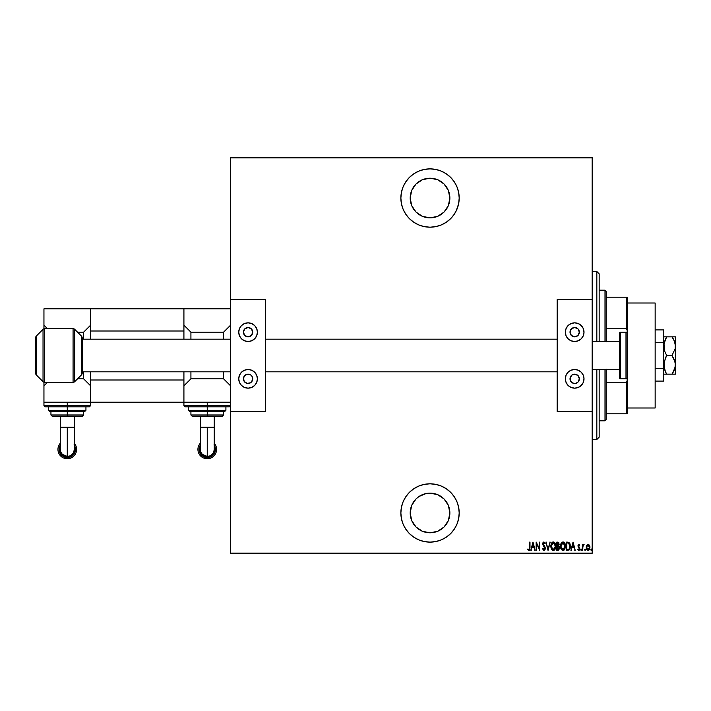 <?xml version="1.0" encoding="UTF-8"?>
<svg xmlns="http://www.w3.org/2000/svg" width="711" height="711" viewBox="0 0 711 711"><rect width="100%" height="100%" fill="white"/><g stroke="black" fill="none" stroke-linecap="round" stroke-linejoin="round"><path stroke-width="1.07" d="M430.031 168.871A29.16 29.16 0 0 1 459.199 198.031A29.16 29.16 0 0 1 430.031 227.191L435.727 226.631L441.193 224.969L446.232 222.276L450.658 218.65L454.285 214.233L456.977 209.194L458.631 203.719L459.199 198.031L458.631 192.343L456.977 186.877L454.285 181.829L450.658 177.412L446.232 173.786L441.193 171.093L435.727 169.431L430.031 168.871L424.343 169.431L418.877 171.093L413.838 173.786L409.412 177.412L405.785 181.829L403.093 186.877L401.431 192.343L400.871 198.031L401.431 203.719L403.093 209.194L405.785 214.233L409.412 218.65L413.838 222.276L418.877 224.969L424.343 226.631L430.031 227.191A29.16 29.16 0 0 1 400.871 198.031A29.16 29.16 0 0 1 430.031 168.871M430.031 483.809A29.16 29.16 0 0 1 459.199 512.969A29.16 29.16 0 0 1 430.031 542.129L435.727 541.569L441.193 539.907L446.232 537.214L450.658 533.588L454.285 529.171L456.977 524.123L458.631 518.657L459.199 512.969L458.631 507.281L456.977 501.806L454.285 496.767L450.658 492.35L446.232 488.724L441.193 486.031L435.727 484.369L430.031 483.809L424.343 484.369L418.877 486.031L413.838 488.724L409.412 492.35L405.785 496.767L403.093 501.806L401.431 507.281L400.871 512.969L401.431 518.657L403.093 524.123L405.785 529.171L409.412 533.588L413.838 537.214L418.877 539.907L424.343 541.569L430.031 542.129A29.16 29.16 0 0 1 400.871 512.969A29.16 29.16 0 0 1 430.031 483.809M426.165 493.523L430.031 493.141A19.828 19.828 0 0 1 449.867 512.969A19.828 19.828 0 0 1 430.031 532.797A19.828 19.828 0 0 1 410.203 512.969A19.828 19.828 0 0 1 430.031 493.141L437.62 494.652L444.055 498.944L448.357 505.379L449.867 512.969L448.357 520.559L444.055 526.984L437.62 531.286L430.031 532.797L422.45 531.286L416.015 526.984L411.713 520.559L410.203 512.969L411.713 505.379L416.015 498.944L419.019 496.482L426.165 493.523L433.906 493.523M430.031 178.203A19.828 19.828 0 0 1 449.867 198.031A19.828 19.828 0 0 1 430.031 217.859A19.828 19.828 0 0 1 410.203 198.031A19.828 19.828 0 0 1 430.031 178.203L437.62 179.714L444.055 184.016L448.357 190.441L449.867 198.031L448.357 205.621L444.055 212.056L437.62 216.348L430.031 217.859L422.45 216.348L416.015 212.056L411.713 205.621L410.203 198.031L411.713 190.441L416.015 184.016L422.45 179.714L430.031 178.203M592.165 553.096L230.577 553.096L230.577 411.491L265.567 411.491L265.567 299.509L230.577 299.509L230.577 157.904L592.165 157.904L592.165 299.509L592.165 157.211L230.577 157.211L592.165 157.211L592.165 157.904L230.577 157.904L230.577 411.491L265.567 411.491L265.567 299.509L230.577 299.509L230.577 553.096L592.165 553.096L592.165 411.491L592.165 553.096M586.699 545.213L586.291 548.314L586.851 549.674L588.086 550.394L589.561 549.248L589.854 546.235L588.521 544.297L586.699 545.213L588.086 544.217L586.699 545.213L586.202 547.328L588.086 550.394L589.97 547.328L589.472 545.204L588.086 544.217L589.472 545.204M582.744 550.296L582.922 545.844L584.104 544.422L583.349 544.324L582.744 545.204L582.327 544.324L582.327 550.296L582.327 544.324L582.327 550.296L582.833 546.244L584.104 544.422L582.744 545.204L582.744 544.324M579.252 545.186L579.518 545.586L578.852 544.955L579.518 545.586L578.852 544.955L578.354 545.755L579.812 548.67L578.754 550.394L577.723 549.585L578.007 549.034L578.745 549.665L579.394 548.705L577.927 545.79L578.87 544.217L577.936 546.021L579.358 549.025L577.723 549.585L579.261 550.198L579.776 548.208L578.354 545.63L578.727 544.982L579.518 545.586L579.812 545.07L578.87 544.217L579.812 545.07L578.87 544.217L579.812 545.07L579.518 545.586L579.643 544.786M568.08 550.287L569.929 548.892L570.115 544.182L568.933 542.422L566.418 542.129L566.418 550.296L567.92 550.296C569.769 549.79 570.595 548.465 570.391 546.315L568.933 542.422L566.418 542.129L566.418 550.296L566.418 542.129L567.796 542.138M558.179 550.287L556.784 550.296L558.802 550.065L559.601 547.674L558.65 545.888L558.882 542.769L556.784 542.129L556.784 550.296L556.784 542.129L556.784 550.296L558.082 550.296L559.61 547.977L558.65 545.888L559.193 544.155L557.7 542.129L556.784 542.129L557.886 542.138M549.736 542.129L550.19 542.129L548.101 550.296L550.19 542.129L548.048 548.723L545.897 542.129L547.994 550.296L545.897 542.129L547.994 550.296L550.19 542.129L548.048 548.723L545.897 542.129L546.359 542.129M536.583 550.296L536.583 543.871L539.827 550.296L539.827 542.129L539.409 548.563L536.165 542.129L536.165 550.296L536.583 543.871L539.827 550.296L539.827 542.129L539.409 548.563L536.165 542.129L536.165 550.296L536.254 542.129M528.966 550.492L527.686 549.559L528.86 550.501L529.891 549.336L529.988 542.129L529.357 549.327L528.806 549.656L527.944 548.928L527.686 549.559L528.86 550.501L529.988 547.639L529.988 542.129L529.571 547.559L528.886 549.665L527.944 548.928L527.686 549.559L527.944 548.928L529.037 549.639M531.286 550.296L530.824 550.296L532.921 542.129L530.824 550.296L531.952 547.674L533.988 547.674L535.116 550.296L533.028 542.129L530.824 550.296L531.952 547.674L533.988 547.674L535.116 550.296L533.028 542.129L535.116 550.296L534.663 550.296M543.906 550.501L544.813 549.932L545.275 548.297L543.195 544.066L543.693 542.777L544.777 543.799L545.168 543.302L543.915 541.915L543 542.635L542.777 544.146L544.804 548.741L543.906 549.665L542.857 548.305L542.449 548.714L543.906 550.501L545.275 548.297L543.177 543.791L543.862 542.76L544.777 543.799L545.168 543.302L543.915 541.915L542.76 543.826L544.848 548.279L543.906 549.665L542.857 548.305L542.449 548.714L543.995 550.501M550.821 546.244L551.354 548.883L552.678 550.367L554.002 550.358L555.318 548.856L555.726 544.848L554.98 542.946L553.3 541.915L551.336 543.586L550.821 546.244L553.336 550.501L555.842 546.208C555.993 544.039 555.14 542.617 553.3 541.915L550.821 546.244M560.446 546.244L560.979 548.883L562.312 550.367L563.636 550.358L564.952 548.856L565.352 544.848L564.614 542.946L562.934 541.915L560.961 543.586L560.446 546.244L562.97 550.501L565.476 546.208C565.618 544.039 564.774 542.617 562.934 541.915L560.446 546.244M571.377 550.296L570.915 550.296L573.013 542.129L570.915 550.296L572.044 547.674L574.079 547.674L575.208 550.296L573.119 542.129L570.915 550.296L572.044 547.674L574.079 547.674L575.208 550.296L573.119 542.129L575.208 550.296L574.755 550.296M581.074 550.376L580.754 549.719L581.287 550.376L581.5 549.292L580.78 549.496L581.18 549.034L580.754 549.719L581.18 549.034L581.598 549.719L581.18 549.034L581.18 550.394L581.18 549.034L581.598 549.719L581.18 550.394L580.754 549.719L581.18 549.034L581.598 549.719L581.18 550.394L580.754 549.719L581.18 549.034L581.598 549.719L581.18 550.394L580.763 549.825M585.446 549.932L585.046 549.034L585.464 549.719L585.046 550.394L584.655 549.932L585.375 550.145L585.153 549.061L584.629 549.719L585.046 549.034L585.046 550.394L585.046 549.034L585.464 549.719L585.046 550.394L584.629 549.719L585.046 549.034L585.464 549.719L585.046 550.394L584.638 549.825M591.276 549.043L591.748 549.719L591.001 550.145L591.659 550.145L591.436 549.061L590.93 549.496L591.33 549.034L590.912 549.719L591.33 549.034L591.748 549.719L591.33 549.034L591.33 550.394L591.33 549.034L591.748 549.719L591.33 550.394L590.912 549.719L591.33 549.034L591.748 549.719L591.33 550.394L590.921 549.825M230.577 553.789L592.165 553.789L230.577 553.789L230.577 553.096L230.577 553.789M529.571 542.129L529.988 548.065M529.891 549.336L529.962 548.741M529.571 550.11L529.064 550.474M528.237 549.256L528.886 549.665M527.944 548.928L528.566 549.55M529.544 548.537L529.571 547.559M529.562 548.163L529.499 548.928M532.974 543.702L533.774 546.839L532.166 546.839L532.974 543.702L533.774 546.839L532.166 546.839L532.974 543.702M539.409 542.129L539.729 550.296M542.546 549.008L542.857 548.305L544.137 549.621M543.222 549.132L543.906 549.665M544.51 549.363L544.804 548.741M544.804 548.732L544.582 547.266M544.839 548.51L542.76 543.826M544.679 547.479L543.106 545.221M543.008 542.617L543.355 542.146M543.915 541.915L545.168 543.302L544.67 543.568M544.617 543.471L543.693 542.777L543.177 543.791L544.67 546.368M544.039 542.786L543.177 543.791L543.355 544.599M543.213 543.453L543.257 544.342M544.946 546.875L544.582 546.244M545.124 547.328L545.248 547.914M545.266 548.11L545.248 548.705M544.813 549.941L545.106 549.345M543.195 545.364L543.631 545.95M550.829 545.906L550.936 544.893M551.558 543.142L552.625 542.075M554.98 542.946L555.318 543.542M555.691 544.688L555.451 543.853M555.735 544.919L555.815 545.533M555.815 546.883L555.726 547.568M554.002 550.358L555.318 548.856L553.673 550.465M552.563 550.314L551.363 548.901M552.1 549.976L551.692 549.487M550.936 547.586L551.034 548.03M552.643 542.066L551.478 543.284M552.083 542.457L551.656 542.991M554.562 549.976L554.989 549.452L554.562 549.976M554.216 543.08L553.318 542.76L555.424 546.208L553.318 549.665L554.127 549.416M554.331 549.256L553.051 549.639L551.238 546.244L553.318 542.76L554.74 543.648M555.398 546.759L555.327 547.31M552.136 549.07L551.683 548.377M553.318 542.76L552.785 542.875L553.318 542.76M552.323 543.186L552.785 542.875M551.478 544.599L552.003 543.533M558.73 542.529L559.006 543.035M558.784 545.968L559.61 547.977M559.566 547.372L559.415 546.795M558.366 546.519L559.193 547.977L558.562 546.617L557.486 546.421M559.184 548.137L559.148 547.523L558.117 549.443L557.202 549.452L557.202 546.421L557.202 549.452L557.824 549.452M558.739 544.546L557.202 545.586L557.202 542.964L558.73 543.719L557.886 545.55M558.766 543.942L557.202 542.964L557.486 545.586M558.117 545.488L558.615 544.973M558.988 547.079L559.148 547.532M559.086 548.625L558.659 549.265M558.331 543.097L558.73 543.719M560.481 545.55L560.57 544.893M560.961 543.586L562.259 542.075M561.192 543.142L561.708 542.466M563.272 541.951L564.41 542.68M564.614 542.946L565.094 543.879M565.325 544.688L564.952 543.542M565.369 544.91L565.467 545.87M565.449 546.901L565.289 547.897M564.623 549.452L564.187 549.985M563.93 550.198L563.316 550.465M562.197 550.314L560.668 548.03M560.979 548.883L560.481 546.928M562.268 542.066L561.29 542.991M563.841 543.08L562.952 542.76L565.058 546.208L562.952 549.665L563.761 549.416M565.049 546.483L564.134 549.096M563.965 549.256L562.952 549.665L560.872 546.244L562.952 542.76L564.374 543.648M562.952 542.76L562.41 542.875L562.952 542.76M561.957 543.177L562.41 542.875M561.103 544.599L561.637 543.533M560.89 545.684L560.97 545.133M567.396 542.129L568.844 542.377M570.346 545.408L569.991 543.808M570.124 548.35L569.68 549.372M569.529 549.585L568.96 550.074M569.173 549.95L570.338 547.301M570.115 544.182L569.929 543.666M568.32 543.071L567.565 542.973M568.684 543.195L569.964 546.723L569.12 549.016L566.836 549.452L566.836 542.964L566.836 549.452L567.751 549.452M569.964 546.723L569.129 549.008M569.564 544.155L569.92 545.426M568.107 549.425L568.8 549.248M573.066 543.702L573.866 546.839L572.257 546.839L573.066 543.702L573.866 546.839L572.257 546.839L573.066 543.702M578.141 549.248L578.745 549.665L578.007 549.034L578.745 549.665L579.394 548.705L577.927 545.79L578.87 544.217L579.812 545.07M579.518 545.586L578.852 544.955L578.354 545.755L578.852 544.955L578.47 546.297L579.643 547.754L578.843 546.777M578.621 545.053L578.994 546.91M578.967 544.973L578.354 545.755M579.812 548.67L579.643 547.754L579.812 548.679L578.754 550.394L577.723 549.585L578.007 549.034L578.621 549.647M579.358 549.025L578.745 549.665M579.261 550.198L579.589 549.754M583.811 544.235L582.744 545.204L583.695 544.217L584.104 544.422L583.455 544.99M583.864 545.061L582.789 546.697M582.798 546.546L582.762 547.266M583.153 545.293L583.615 544.955M585.464 549.612L585.046 550.394M589.854 546.235L589.943 546.777M588.086 550.394L588.655 550.27M587.304 550.145L586.468 548.928M586.228 546.768L586.513 545.604M586.611 549.248L587.01 549.87M588.992 550.047L589.419 549.514M586.655 546.803L588.273 544.973L587.713 545.026L589.552 547.328L587.713 549.594L588.273 549.647L586.619 547.328L586.788 548.421M589.499 546.697L589.543 547.523M588.779 545.239L589.375 546.199M588.184 544.964L588.628 545.115M587.713 549.594L587.082 549.061M586.939 548.803L586.619 547.141L587.197 545.444M587.135 545.524L586.762 546.306M591.73 549.932L591.33 550.394L590.921 549.612M551.265 545.684L551.336 545.133M555.327 545.106L555.398 545.648M562.952 549.665L561.317 548.377M564.952 545.106L565.032 545.648M569.929 547.141L569.751 547.941M456.977 501.806L454.285 496.767M419.019 529.455L416.015 526.984M411.713 520.559L410.585 516.835M413.544 501.948L416.015 498.944M448.357 505.379L449.485 509.103M446.526 523.98L444.055 526.984M456.186 210.936L458.631 203.719M433.906 217.477L426.165 217.477M411.713 205.621L410.585 201.897M413.544 187.02L416.015 184.016M441.051 181.545L444.055 184.016M448.357 190.441L449.485 194.165M446.526 209.052L444.055 212.056M596.831 439.487L599.169 437.149L599.169 369.498L599.169 437.149L596.831 439.487L596.831 369.498L596.831 439.487L592.165 439.487L596.831 439.487M596.831 271.513L596.831 341.502L596.831 271.513L592.165 271.513L596.831 271.513L599.169 273.851L596.831 271.513M599.169 341.502L599.169 273.851L599.169 341.502M606.163 341.502L606.163 291.35L604.999 290.177L604.999 341.502L604.999 290.177L599.169 290.177L604.999 290.177L606.163 291.35L606.163 341.822M606.163 369.178L606.163 419.65L604.999 420.823L599.169 420.823L604.999 420.823L604.999 369.498L604.999 420.823L606.163 419.65L606.163 369.498M627.164 297.18L606.163 297.18L626.462 297.18L626.462 328.775L627.164 330.499L626.462 328.775L626.462 297.18L627.164 297.18L627.164 303.01L627.164 297.18M627.164 380.501L626.462 382.225L606.163 382.225L626.462 382.225L626.462 413.82L627.164 413.82L627.164 407.99L627.164 413.82L626.462 413.82L626.462 382.225L627.164 380.501M606.163 328.775L626.462 328.775L606.163 328.775M606.163 413.82L626.462 413.82L606.163 413.82M625.991 332.17L625.991 378.83A1.164 1.164 0 0 0 627.164 377.665A1.164 1.164 0 0 1 625.991 378.83L625.991 332.17L620.632 332.17A1.164 1.164 0 0 0 619.459 333.335L619.459 377.665A1.164 1.164 0 0 0 620.632 378.83L620.632 332.17L620.632 378.83L625.991 378.83L620.632 378.83A1.164 1.164 0 0 1 619.459 377.665L619.459 333.335A1.164 1.164 0 0 1 620.632 332.17L625.991 332.17A1.164 1.164 0 0 1 627.164 333.335A1.164 1.164 0 0 0 625.991 332.17M44.677 382.331A2.329 2.329 0 0 1 43.033 381.647L36.403 375.017A2.915 2.915 0 0 1 35.55 372.955A2.915 2.915 0 0 0 36.403 375.017L43.033 381.647L43.033 329.353A2.329 2.329 0 0 1 44.677 328.669L73.073 328.669A2.329 2.329 0 0 1 74.726 329.353L81.356 335.983A2.915 2.915 0 0 1 82.209 338.045L82.209 372.955A2.915 2.915 0 0 1 81.356 375.017L74.726 381.647A2.329 2.329 0 0 1 73.073 382.331L44.677 382.331L73.073 382.331L73.073 328.669L44.677 328.669L44.677 382.331L44.677 328.669A2.329 2.329 0 0 0 43.033 329.353L36.403 335.983L43.033 329.353L43.033 381.647A2.329 2.329 0 0 0 44.677 382.331M35.55 338.045A2.915 2.915 0 0 1 36.403 335.983L36.403 375.017L36.403 335.983A2.915 2.915 0 0 0 35.55 338.045L35.55 372.955L35.55 338.045M74.726 329.353L74.726 381.647L81.356 375.017L81.356 335.983L74.726 329.353A2.329 2.329 0 0 0 73.073 328.669L73.073 382.331A2.329 2.329 0 0 0 74.726 381.647L74.726 329.353M82.209 338.045A2.915 2.915 0 0 0 81.356 335.983L81.356 375.017A2.915 2.915 0 0 0 82.209 372.955L82.209 338.045M183.918 308.841L90.608 308.841L90.608 331.006L183.918 331.006L183.918 339.174L183.918 331.006L90.608 331.006L90.608 339.174L90.608 308.841L183.918 308.841L183.918 331.006L183.918 308.841L230.577 308.841L183.918 308.841M183.918 402.159L183.918 371.826L183.918 379.994L90.608 379.994L90.608 371.826L90.608 402.159L183.918 402.159L90.608 402.159L90.608 379.994L183.918 379.994L183.918 402.159L230.577 402.159L183.918 402.159L183.918 405.652L230.577 405.652L207.248 405.652L207.248 406.825L229.413 406.825L207.248 406.825L207.248 410.318L225.911 410.318L207.248 410.318L207.248 411.491L224.747 411.491L207.248 411.491L207.248 416.157L222.41 416.157L192.086 416.157L207.248 416.157L207.248 414.984L223.574 414.984L207.248 414.984L207.248 411.491L190.086 411.491M674.543 369.498L672.011 374.164L666.669 374.164L664.598 369.649L663.994 362.414L666.669 355.5L664.598 350.994L663.79 346.168L664.589 341.378L666.669 336.836L663.994 336.836M665.425 371.755L663.79 364.832L665.505 357.731L666.669 355.5L672.011 355.5L666.669 355.5L664.598 350.994L663.994 343.751L666.669 336.836L672.011 336.836L666.669 336.836L665.514 339.058L666.669 336.836L665.514 336.836L666.669 336.836M674.543 341.502L675.45 346.168L675.192 348.63L672.011 355.5L675.192 362.352L675.192 367.294L672.011 374.164L674.33 374.164M675.192 336.836L672.011 336.836L674.463 341.289L675.45 346.168L675.45 374.164L675.45 364.832L674.463 369.693L672.819 372.92M664.598 374.164L672.011 374.164M666.136 373.204L665.434 371.773M673.877 339.991L674.463 341.307M675.45 336.836L675.192 348.63L672.011 355.5L674.463 359.953L675.45 364.832L675.45 336.836M672.437 337.467L673.37 339.014M673.877 371.009L674.463 369.711M673.37 374.164L675.192 374.164M673.37 336.836L672.011 336.836M666.669 374.164L665.514 374.164M665.514 336.836L664.598 336.836M663.79 329.913L655.151 329.913L663.79 329.913L663.79 342.702L655.151 342.702L663.79 342.702L663.79 368.298L655.151 368.298L663.79 368.298L663.79 381.087L655.151 381.087L663.79 381.087L663.79 329.913M655.151 303.01L655.151 407.99L627.164 407.99L655.151 407.99L655.151 303.01L627.164 303.01L627.164 407.99L627.164 303.01L655.151 303.01M200.253 445.264L200.2 453.431L207.248 457.529L207.248 456.4L202.297 454.347L204.564 455.867L207.248 456.4L209.932 455.867L212.198 454.347L213.718 452.072L214.242 449.396L214.242 427.24L207.248 427.24L207.248 456.4L207.248 427.24L214.242 427.24L214.242 416.157L214.242 427.24M214.242 443.246A9.332 9.332 0 0 1 207.248 458.746A9.332 9.332 180 0 0 214.242 443.246A9.332 9.332 0 0 1 216.579 449.414L216.579 449.414A9.332 9.332 180 0 0 214.242 443.246M214.242 445.21A8.168 8.168 0 0 1 207.248 457.582L207.248 458.746A9.332 9.332 0 0 1 200.253 443.246A9.332 9.332 180 0 0 197.916 449.414L197.916 449.414A9.332 9.332 0 0 1 200.253 443.246A9.332 9.332 180 0 0 207.248 458.746L207.248 457.582L204.119 456.96L201.471 455.191L199.702 452.543L199.08 449.423L200.458 444.882M200.253 427.24L207.248 427.24L200.253 427.24L200.253 416.157L200.253 449.396L200.778 452.072L202.297 454.347M188.584 406.825L188.584 410.318L225.911 410.318L224.747 411.491M224.409 411.491L207.248 411.491L207.248 402.159L207.248 405.652L230.577 405.652L229.413 406.825L185.082 406.825L183.918 405.652M223.574 332.17L223.574 339.174L223.574 332.17L190.921 332.17L223.574 332.17L230.577 325.176L223.574 332.17M223.574 371.826L223.574 378.83L190.921 378.83L190.921 371.826L190.921 378.83L223.574 378.83L230.577 385.824L223.574 378.83L223.574 371.826M190.921 339.174L190.921 332.17L183.918 325.176L190.921 332.17L190.921 339.174M183.918 385.824L190.921 378.83L183.918 385.824M190.921 411.491L190.921 414.984L207.248 414.984L190.921 414.984L192.086 416.157M207.248 410.318L188.584 410.318L207.248 410.318M207.248 411.491L189.748 411.491L207.248 411.491M207.248 405.652L183.918 405.652L207.248 405.652M207.248 406.825L185.082 406.825L207.248 406.825M214.038 444.882L215.415 449.414L214.038 453.956L210.376 456.96L207.248 457.582A8.168 8.168 0 0 1 200.253 445.21M200.493 444.873L199.124 449.388L200.484 453.902L204.128 456.906L207.248 457.529L211.762 456.16L214.758 452.507L215.22 447.806L214.002 444.873M207.248 456.4L207.248 457.529L214.304 453.422L214.242 445.264M575.581 336.747L574.675 336.836A4.666 4.666 0 0 1 570.009 332.17A4.666 4.666 0 0 1 574.675 327.504L577.972 328.873L579.341 332.17L577.972 335.468L574.675 336.836L571.368 335.468L570.009 332.17L571.368 328.873L574.675 327.504A4.666 4.666 0 0 1 579.341 332.17A4.666 4.666 0 0 1 574.675 336.836L573.759 336.747M573.759 374.253L574.675 374.164A4.666 4.666 0 0 1 579.341 378.83A4.666 4.666 0 0 1 574.675 383.496A4.666 4.666 0 0 1 570.009 378.83A4.666 4.666 0 0 1 574.675 374.164L577.972 375.532L579.341 378.83L577.972 382.127L575.581 383.407L573.759 383.407L570.791 381.425L570.098 377.914L572.079 374.946L575.581 374.253M574.675 388.162A9.332 9.332 0 0 1 565.343 378.83A9.332 9.332 0 0 1 574.675 369.498L578.239 370.209L581.269 372.226L583.296 375.257L584.007 378.83L583.296 382.402L581.269 385.424L578.239 387.451L574.675 388.162L571.102 387.451L568.071 385.424L566.054 382.402L565.343 378.83L566.054 375.257L568.071 372.226L571.102 370.209L574.675 369.498A9.332 9.332 0 0 1 584.007 378.83A9.332 9.332 0 0 1 574.675 388.162M574.675 341.502A9.332 9.332 0 0 1 565.343 332.17A9.332 9.332 0 0 1 574.675 322.838L578.239 323.549L581.269 325.576L583.296 328.598L584.007 332.17L583.296 335.743L581.269 338.774L578.239 340.791L574.675 341.502L571.102 340.791L568.071 338.774L566.054 335.743L565.343 332.17L566.054 328.598L568.071 325.576L571.102 323.549L574.675 322.838A9.332 9.332 0 0 1 584.007 332.17A9.332 9.332 0 0 1 574.675 341.502L576.488 341.324M557.175 299.509L557.175 411.491L592.165 411.491L592.165 299.509L557.175 299.509L592.165 299.509L592.165 411.491L557.175 411.491L557.175 299.509M579.856 324.412L578.239 323.549M566.054 335.743L566.916 337.352M578.55 334.765L577.972 335.468M571.368 335.468L570.791 334.765M574.675 369.498L572.853 369.676M569.484 386.588L571.102 387.451M583.296 375.257L582.433 373.648M577.972 375.532L578.55 376.235M570.791 376.235L571.368 375.532M592.165 369.498L619.459 369.498L592.165 369.498M619.459 341.502L592.165 341.502L619.459 341.502M557.175 339.174L265.567 339.174L557.175 339.174M230.577 339.174L82.209 339.174L230.577 339.174M82.209 371.826L230.577 371.826L82.209 371.826M265.567 371.826L557.175 371.826L265.567 371.826M60.275 445.264L60.222 453.431L67.278 457.529L67.278 456.4L62.328 454.347M74.273 427.24L67.278 427.24L67.278 456.4L69.962 455.867L72.229 454.347L73.748 452.072L74.273 449.396L74.273 416.157L74.273 427.24L60.275 427.24L67.278 427.24L67.278 457.529L71.793 456.16L74.788 452.507L75.25 447.806L74.033 444.873M74.273 443.246A9.332 9.332 0 0 1 67.278 458.746A9.332 9.332 180 0 0 74.273 443.246A9.332 9.332 0 0 1 76.61 449.414L76.61 449.414A9.332 9.332 180 0 0 74.273 443.246M74.273 445.21A8.168 8.168 0 0 1 67.278 457.582L67.278 458.746A9.332 9.332 0 0 1 60.275 443.246A9.332 9.332 180 0 0 57.947 449.414L57.947 449.414A9.332 9.332 0 0 1 60.275 443.246A9.332 9.332 180 0 0 67.278 458.746L67.278 457.582L64.15 456.96L61.502 455.191L59.733 452.543L59.111 449.423L60.488 444.882M60.275 416.157L60.275 427.24L60.275 416.157M43.949 402.159L43.949 385.824L43.949 402.159L90.608 402.159L43.949 402.159L43.949 405.652L67.278 405.652L67.278 402.159L67.278 405.652L90.608 405.652L67.278 405.652L67.278 406.825L89.435 406.825L67.278 406.825L67.278 410.318L85.942 410.318L67.278 410.318L67.278 411.491L84.769 411.491L67.278 411.491L67.278 416.157L82.44 416.157L52.116 416.157L67.278 416.157L67.278 414.984L83.605 414.984L67.278 414.984L67.278 411.491L50.117 411.491M48.615 406.825L48.615 410.318L85.942 410.318L84.769 411.491M84.44 411.491L67.278 411.491L67.278 405.652L90.608 405.652L89.435 406.825L45.113 406.825L43.949 405.652M83.605 332.17L83.605 339.174L83.605 332.17L77.543 332.17L83.605 332.17L90.608 325.176L83.605 332.17M83.605 371.826L83.605 378.83L77.543 378.83L83.605 378.83L90.608 385.824L83.605 378.83L83.605 371.826M43.949 385.824L47.45 382.331L43.949 385.824L43.949 382.207L43.949 385.824M90.608 308.841L43.949 308.841L90.608 308.841M47.45 328.669L43.949 325.176L43.949 308.841L43.949 328.793L43.949 325.176L47.45 328.669M50.943 411.491L50.943 414.984L67.278 414.984L50.943 414.984L52.116 416.157M67.278 410.318L48.615 410.318L67.278 410.318M67.278 411.491L49.779 411.491L67.278 411.491M67.278 405.652L43.949 405.652L67.278 405.652M67.278 406.825L45.113 406.825L67.278 406.825M60.275 427.24L60.275 449.396L60.808 452.072L62.319 454.347L64.594 455.867L67.278 456.4M74.068 444.882L75.446 449.414L74.068 453.956L70.398 456.96L67.278 457.582A8.168 8.168 0 0 1 60.275 445.21M60.515 444.873L59.146 449.388L60.515 453.902L64.159 456.906L67.278 457.529L74.335 453.422L74.273 445.264M248.983 336.747L248.077 336.836A4.666 4.666 0 0 1 243.411 332.17A4.666 4.666 0 0 1 248.077 327.504L251.374 328.873L252.734 332.17L251.374 335.468L248.077 336.836L244.771 335.468L243.411 332.17L244.771 328.873L248.077 327.504A4.666 4.666 0 0 1 252.734 332.17A4.666 4.666 0 0 1 248.077 336.836L247.161 336.747M247.161 374.253L248.077 374.164A4.666 4.666 0 0 1 252.734 378.83A4.666 4.666 0 0 1 248.077 383.496A4.666 4.666 0 0 1 243.411 378.83A4.666 4.666 0 0 1 248.077 374.164L250.663 374.946L251.952 376.235L252.645 379.736L250.663 382.705L247.161 383.407L244.193 381.425L243.5 377.914L245.482 374.946L248.983 374.253M248.077 388.162A9.332 9.332 0 0 1 238.745 378.83A9.332 9.332 0 0 1 248.077 369.498L251.641 370.209L254.671 372.226L256.698 375.257L257.4 378.83L256.698 382.402L254.671 385.424L251.641 387.451L248.077 388.162L244.504 387.451L241.473 385.424L239.447 382.402L238.745 378.83L239.447 375.257L241.473 372.226L244.504 370.209L248.077 369.498A9.332 9.332 0 0 1 257.4 378.83A9.332 9.332 0 0 1 248.077 388.162M248.077 341.502A9.332 9.332 0 0 1 238.745 332.17A9.332 9.332 0 0 1 248.077 322.838L251.641 323.549L254.671 325.576L256.698 328.598L257.4 332.17L256.698 335.743L254.671 338.774L251.641 340.791L248.077 341.502L244.504 340.791L241.473 338.774L239.447 335.743L238.745 332.17L239.447 328.598L241.473 325.576L244.504 323.549L248.077 322.838A9.332 9.332 0 0 1 257.4 332.17A9.332 9.332 0 0 1 248.077 341.502L249.89 341.324M253.258 324.412L251.641 323.549M239.447 335.743L240.318 337.352M251.952 334.765L251.374 335.468M244.771 335.468L244.193 334.765M248.077 369.498L246.255 369.676M242.886 386.588L244.504 387.451M256.698 375.257L255.836 373.648M251.374 375.532L251.952 376.235M244.193 376.235L244.771 375.532M223.574 411.491L223.574 414.984L222.41 416.157M225.911 406.825L225.911 410.318M188.584 410.318L189.748 411.491M83.605 411.491L83.605 414.984L82.44 416.157M85.942 406.825L85.942 410.318M90.608 402.159L90.608 405.652M48.615 410.318L49.779 411.491"/></g></svg>
